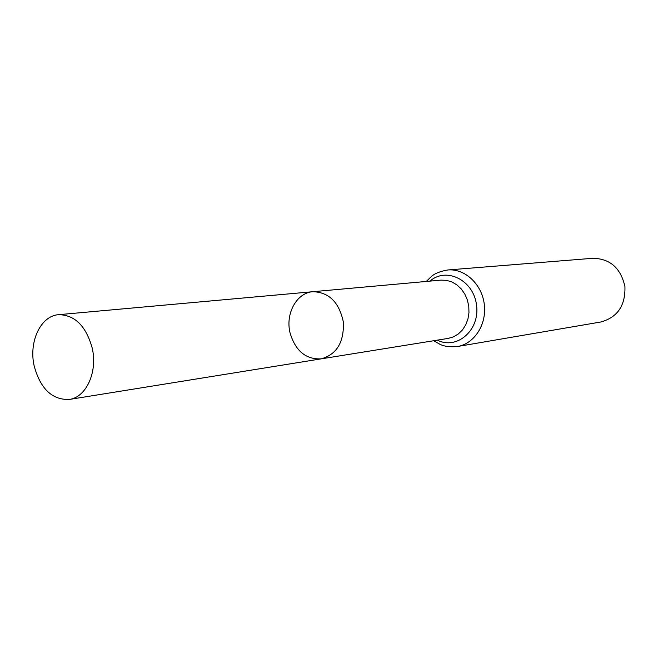 <?xml version="1.0" encoding="UTF-8"?>
<svg xmlns="http://www.w3.org/2000/svg" width="658" height="658" viewBox="0 0 658 658"><rect width="100%" height="100%" fill="white"/><g stroke="black" fill="none" stroke-linecap="round" stroke-linejoin="round"><path stroke-width="0.99" d="M290.055 332.89C295.458 350.961 305.871 359.613 321.293 358.84C336.814 354.374 344.167 342.086 343.344 321.976C339.166 302.293 329.008 292.201 312.863 291.708C296.635 292.711 285.227 313.702 290.055 332.89M447.901 269.961C464.91 268.415 481.87 284.157 484.288 304.276C486.92 324.361 474.377 343.805 457.516 346.519L600.993 321.959C617.541 317.296 625.519 305.518 624.927 286.608C620.823 268.143 610.18 258.701 592.998 258.281L447.901 269.961C440.301 271.252 434.79 273.432 431.368 276.524L426.285 281.459M312.863 291.708L440.95 280.127L446.453 280.333L451.84 281.928L456.849 284.848L461.25 288.952L464.811 294.06L467.361 299.908L468.776 306.225L468.973 312.69L467.945 318.99L465.757 324.813L462.508 329.88L458.371 333.943L453.543 336.822L448.271 338.385L321.293 358.84C336.814 354.374 344.167 342.086 343.344 321.976C339.166 302.293 329.008 292.201 312.863 291.708L58.628 314.68C40.64 315.741 28.516 341.938 34.208 366.111C40.5 388.919 52.188 400.031 69.271 399.455C86.214 397.416 97.861 371.91 92.202 348.033C86.025 325.998 74.831 314.878 58.628 314.68M437.373 340.137C456.907 350.188 480.036 330.168 476.548 305.246C473.76 280.242 446.404 266.556 429.962 281.122M457.516 346.519C449.833 347.153 443.961 346.396 439.881 344.249L433.729 340.729M321.293 358.84L69.271 399.455"/></g></svg>
